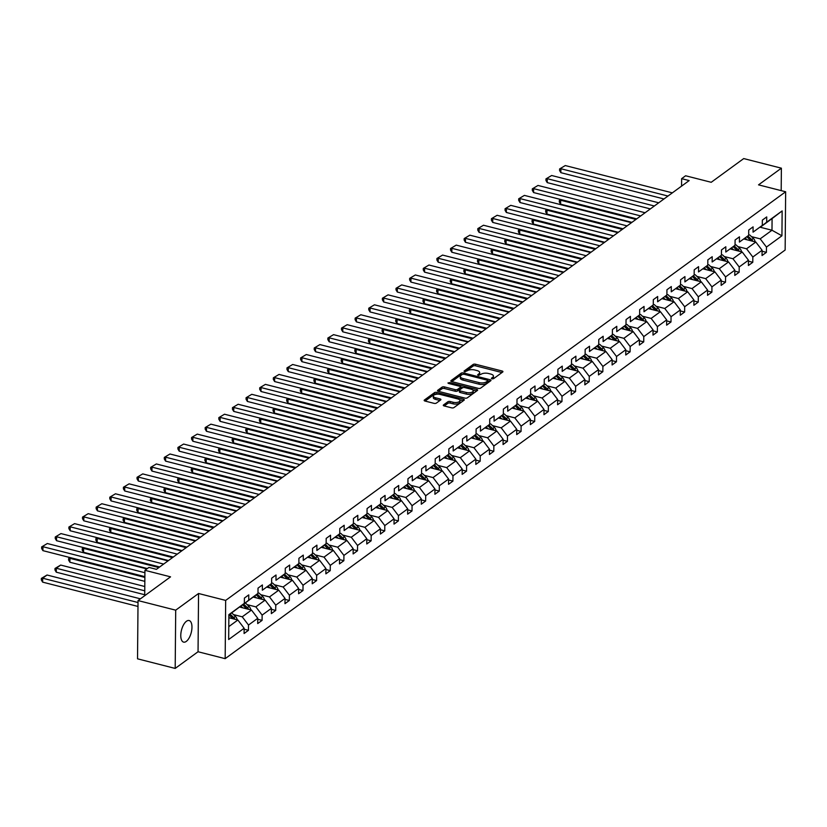 <?xml version="1.0" encoding="UTF-8"?>
<svg xmlns="http://www.w3.org/2000/svg" width="827" height="827" viewBox="0 0 827 827"><rect width="100%" height="100%" fill="white"/><g stroke="black" fill="none" stroke-linecap="round" stroke-linejoin="round"><path stroke-width="1.24" d="M491.962 378.828L493.595 378.652L502.713 372.005A1.706 0.734 0.5 0 0 502.94 371.643A1.706 0.734 0.5 0 0 502.092 371.003L475.473 364.221A1.706 0.734 0.5 0 0 473.137 364.469L464.019 371.116L464.454 371.819L467.276 370.785A5.469 2.336 0.5 0 1 474.75 369.989L476.972 370.548A5.469 2.336 0.5 0 1 479.691 372.605A5.469 2.336 0.5 0 1 478.957 373.763L477.613 374.879L478.213 375.324L481.025 374.29A5.469 2.336 0.5 0 1 488.499 373.494L490.721 374.062A5.469 2.336 0.5 0 1 493.44 376.109A5.469 2.336 0.5 0 1 492.706 377.267L491.362 378.384L491.962 378.828M186.282 641.401A11.144 5.024 104.3 0 0 191.771 629.864A11.144 5.024 104.3 0 0 189.125 620.529A11.144 5.024 104.3 0 0 186.457 621.253A11.144 5.024 104.3 0 0 180.968 632.789A11.144 5.024 104.3 0 0 183.615 642.124A11.144 5.024 104.3 0 0 186.282 641.401M781.184 190.634L781.381 168.181L743.721 158.577L711.22 182.291L685.604 175.769L681.634 178.663L681.562 186.127M175.19 668.423L198.046 651.748L198.552 593.497L175.706 610.171L175.19 668.423L137.53 658.819L138.037 600.567L170.548 576.843L144.932 570.32L144.715 595.698M175.706 610.171L138.037 600.567M443.53 404.93A1.706 0.734 0.5 0 0 443.293 405.292A1.706 0.734 0.5 0 0 444.151 405.933L451.614 407.835A1.706 0.734 0.5 0 0 453.951 407.587L464.071 400.206A1.706 0.734 0.5 0 0 464.309 399.844A1.706 0.734 0.5 0 0 463.451 399.203L436.832 392.411A1.706 0.734 0.5 0 0 434.495 392.66L424.375 400.041A1.706 0.734 0.5 0 0 424.148 400.402A1.706 0.734 0.5 0 0 424.995 401.043L434.02 403.349A1.706 0.734 0.5 0 0 436.356 403.1L440.688 399.937A1.706 0.734 0.5 0 0 440.915 399.575A1.706 0.734 0.5 0 0 440.067 398.934L435.591 397.797A4.569 1.954 0.5 0 1 433.317 396.081A4.569 1.954 0.5 0 1 440.181 394.448L457.703 398.914A4.569 1.954 0.5 0 1 459.988 400.63A4.569 1.954 0.5 0 1 453.113 402.263L450.198 401.519A1.706 0.734 0.5 0 0 447.862 401.767L443.53 404.93L443.52 405.654M144.932 570.32L148.912 567.415L156.437 569.338L689.16 180.586L681.634 178.663M198.552 593.497L225.668 600.412L785.65 191.771L785.143 250.023L225.161 658.664L225.668 600.412M781.381 168.181L758.535 184.855L785.65 191.771M478.285 388.37A1.706 0.734 0.5 0 0 480.621 388.121L490.742 380.74A1.706 0.734 0.5 0 0 490.98 380.379A1.706 0.734 0.5 0 0 490.122 379.738L463.513 372.946A1.706 0.734 0.5 0 0 461.177 373.194L451.056 380.585A1.706 0.734 0.5 0 0 450.818 380.947A1.706 0.734 0.5 0 0 451.676 381.588L478.285 388.37M477.406 390.468L467.286 397.859A1.706 0.734 0.5 0 1 464.95 398.107L438.341 391.316A1.706 0.734 0.5 0 1 437.483 390.675A1.706 0.734 0.5 0 1 437.71 390.313L442.042 387.15A1.706 0.734 0.5 0 1 444.378 386.902L455.181 389.651A1.706 0.734 0.5 0 0 457.517 389.403L460.391 387.315A1.706 0.734 0.5 0 0 460.618 386.953A1.706 0.734 0.5 0 0 459.771 386.312L448.523 383.439L447.934 382.994L449.733 382.57L476.786 389.465A1.706 0.734 0.5 0 1 477.644 390.106A1.706 0.734 0.5 0 1 477.406 390.468M244.12 629.213L248.451 630.319L244.089 633.513L244.13 628.241L228.665 639.519L228.883 614.647L244.347 603.359L228.883 614.988M248.72 600.175L257.983 593.414L242.332 605.168L248.72 600.175L248.762 594.892L244.399 598.086L244.347 603.359M257.983 593.414L258.024 588.142L262.397 584.947L262.345 590.22L271.607 583.469L271.659 578.187L276.022 575.003L275.98 580.275L285.243 573.524L285.284 568.242L289.657 565.058L289.605 570.33L298.867 563.569L298.919 558.297L303.282 555.113L303.24 560.386L312.503 553.625L312.544 548.353L316.917 545.169L316.875 550.441L326.127 543.68L326.179 538.408L330.552 535.214L330.5 540.496L339.763 533.735L339.804 528.463L344.177 525.269L344.135 530.541L353.398 523.791L353.439 518.508L357.812 515.324L357.76 520.596L367.023 513.836L367.074 508.564L371.437 505.38L371.395 510.652L380.658 503.891L380.699 498.619L385.072 495.435L385.02 500.707L394.283 493.946L394.334 488.674L398.697 485.48L398.655 490.762L407.918 484.002L407.959 478.73L412.332 475.535L412.28 480.807L421.543 474.057L421.594 468.775L425.957 465.591L425.915 470.863L435.178 464.102L435.219 458.83L439.592 455.646L439.54 460.918L448.803 454.157L448.854 448.885L453.217 445.701L453.175 450.973L462.438 444.213L462.479 438.941L466.852 435.746L466.81 441.029L476.063 434.268L476.114 428.996L480.487 425.802L480.435 431.074L489.698 424.323L489.739 419.041L494.112 415.857L494.07 421.129L503.333 414.368L503.374 409.096L507.747 405.912L507.695 411.184L516.958 404.424L517.009 399.152L521.372 395.968L521.33 401.24L530.593 394.479L530.634 389.207L535.007 386.013L534.955 391.295L544.218 384.534L544.269 379.262L548.632 376.068L548.59 381.34L557.853 374.59L557.894 369.307L562.267 366.123L562.215 371.395L571.478 364.635L571.529 359.363L575.892 356.179L575.85 361.451L585.113 354.69L585.154 349.418L589.527 346.234L589.475 351.506L598.738 344.745L598.789 339.473L603.152 336.279L603.11 341.561L612.373 334.801L612.414 329.528L616.787 326.334L616.735 331.617L625.998 324.856L626.049 319.584L630.412 316.39L630.37 321.662L639.633 314.911L639.674 309.629L644.047 306.445L644.006 311.717L653.268 304.956L653.309 299.684L657.682 296.5L657.63 301.772L666.893 295.012L666.944 289.739L671.307 286.555L671.266 291.828L680.528 285.067L680.569 279.795L684.942 276.6L684.89 281.883L694.153 275.122L694.204 269.85L698.567 266.656L698.526 271.928L707.788 265.178L707.829 259.895L712.202 256.711L712.15 261.983L721.413 255.223L721.464 249.95L725.827 246.766L725.786 252.039L735.048 245.278L735.089 240.006L739.462 236.822L739.41 242.094L748.673 235.333L748.724 230.061L753.087 226.867L753.046 232.149L762.308 225.389L762.349 220.116L766.722 216.922L766.67 222.194L782.146 210.916L781.928 235.788L766.453 247.077L766.412 252.349L762.039 255.533L762.091 250.261L752.828 257.021L752.777 262.293L748.414 265.488L748.456 260.205L739.193 266.966L739.152 272.238L734.779 275.432L734.831 270.16L725.568 276.911L725.517 282.193L721.154 285.377L721.196 280.105L711.933 286.866L711.892 292.138L707.519 295.322L707.571 290.05L698.308 296.81L698.257 302.082L693.894 305.266L693.936 299.994L684.673 306.755L684.632 312.027L680.259 315.221L680.311 309.939L671.048 316.7L670.997 321.972L666.634 325.166L666.676 319.894L657.413 326.644L657.372 331.927L652.999 335.111L653.051 329.839L643.788 336.599L643.737 341.871L639.374 345.055L639.416 339.783L630.153 346.544L630.112 351.816L625.739 355L625.781 349.728L616.518 356.489L616.477 361.761L612.104 364.955L612.156 359.673L602.893 366.433L602.842 371.705L598.479 374.9L598.521 369.628L589.258 376.378L589.217 381.66L584.844 384.844L584.896 379.572L575.633 386.333L575.582 391.605L571.219 394.789L571.261 389.517L561.998 396.278L561.957 401.55L557.584 404.734L557.636 399.462L548.373 406.222L548.322 411.495L543.959 414.689L544.001 409.406L534.738 416.167L534.697 421.439L530.324 424.633L530.376 419.351L521.113 426.112L521.062 431.394L516.699 434.578L516.741 429.306L507.478 436.056L507.437 441.339L503.064 444.523L503.116 439.251L493.853 446.011L493.802 451.284L489.439 454.468L489.481 449.195L480.218 455.956L480.177 461.228L475.804 464.412L475.845 459.14L466.593 465.901L466.542 471.173L462.169 474.367L462.221 469.085L452.958 475.845L452.917 481.118L448.544 484.312L448.585 479.04L439.323 485.79L439.282 491.073L434.909 494.257L434.961 488.984L425.698 495.745L425.647 501.017L421.284 504.201L421.325 498.929L412.063 505.69L412.022 510.962L407.649 514.146L407.701 508.874L398.438 515.635L398.387 520.907L394.024 524.101L394.065 518.818L384.803 525.579L384.762 530.851L380.389 534.046L380.441 528.773L371.178 535.524L371.127 540.806L366.764 543.99L366.806 538.718L357.543 545.479L357.502 550.751L353.129 553.935L353.181 548.663L343.918 555.424L343.867 560.696L339.504 563.88L339.546 558.607L330.283 565.368L330.242 570.64L325.869 573.835L325.91 568.552L316.658 575.313L316.607 580.585L312.234 583.779L312.286 578.507L303.023 585.258L302.982 590.54L298.609 593.724L298.65 588.452L289.388 595.213L289.347 600.485L284.974 603.669L285.026 598.397L275.763 605.157L275.711 610.429L271.349 613.613L271.39 608.341L262.128 615.102L262.087 620.374L257.714 623.568L257.766 618.286L248.503 625.047L248.451 630.319M239.644 607.039L251.491 610.068L242.228 616.818L233.514 614.595M242.228 616.818L248.503 625.047M251.491 610.068L257.766 618.286M253.279 597.094L265.126 600.113L255.863 606.873L247.139 604.651M255.863 606.873L262.128 615.102M265.126 600.113L271.39 608.341M271.607 583.469L262.345 590.22M266.904 587.149L278.751 590.168L269.488 596.929L260.774 594.706M269.488 596.929L275.763 605.157M278.751 590.168L285.026 598.397M285.243 573.524L275.98 580.275M280.539 577.205L292.386 580.223L283.123 586.984L274.409 584.761M283.123 586.984L289.388 595.213M292.386 580.223L298.65 588.452M298.867 563.569L289.605 570.33M294.164 567.26L306.011 570.279L296.759 577.039L288.034 574.806M296.759 577.039L303.023 585.258M306.011 570.279L312.286 578.507M312.503 553.625L303.24 560.386M307.799 557.305L319.646 560.334L310.383 567.084L301.669 564.862M310.383 567.084L316.658 575.313M319.646 560.334L325.91 568.552M326.127 543.68L316.875 550.441M321.434 547.36L333.281 550.379L324.019 557.14L315.294 554.917M324.019 557.14L330.283 565.368M333.281 550.379L339.546 558.607M339.763 533.735L330.5 540.496M335.059 537.416L346.906 540.434L337.643 547.195L328.929 544.972M337.643 547.195L343.918 555.424M346.906 540.434L353.181 548.663M353.398 523.791L344.135 530.541M348.694 527.471L360.541 530.489L351.279 537.25L342.554 535.028M351.279 537.25L357.543 545.479M360.541 530.489L366.806 538.718M367.023 513.836L357.76 520.596M362.319 517.526L374.166 520.545L364.903 527.306L356.189 525.083M364.903 527.306L371.178 535.524M374.166 520.545L380.441 528.773M380.658 503.891L371.395 510.652M375.954 507.571L387.801 510.6L378.539 517.351L369.814 515.128M378.539 517.351L384.803 525.579M387.801 510.6L394.065 518.818M394.283 493.946L385.02 500.707M389.579 497.627L401.426 500.645L392.163 507.406L383.449 505.183M392.163 507.406L398.438 515.635M401.426 500.645L407.701 508.874M407.918 484.002L398.655 490.762M403.214 487.682L415.061 490.7L405.799 497.461L397.074 495.239M405.799 497.461L412.063 505.69M415.061 490.7L421.325 498.929M421.543 474.057L412.28 480.807M416.839 477.737L428.686 480.756L419.423 487.517L410.709 485.294M419.423 487.517L425.698 495.745M428.686 480.756L434.961 488.984M435.178 464.102L425.915 470.863M430.474 467.793L442.321 470.811L433.059 477.572L424.334 475.349M433.059 477.572L439.323 485.79M442.321 470.811L448.585 479.04M448.803 454.157L439.54 460.918M444.099 457.838L455.946 460.866L446.694 467.617L437.969 465.394M446.694 467.617L452.958 475.845M455.946 460.866L462.221 469.085M462.438 444.213L453.175 450.973M457.734 447.893L469.581 450.911L460.319 457.672L451.604 455.45M460.319 457.672L466.593 465.901M469.581 450.911L475.845 459.14M476.063 434.268L466.81 441.029M471.369 437.948L483.216 440.967L473.954 447.727L465.229 445.505M473.954 447.727L480.218 455.956M483.216 440.967L489.481 449.195M489.698 424.323L480.435 431.074M484.994 428.004L496.841 431.022L487.579 437.783L478.864 435.56M487.579 437.783L493.853 446.011M496.841 431.022L503.116 439.251M503.333 414.368L494.07 421.129M498.629 418.059L510.476 421.077L501.214 427.838L492.489 425.616M501.214 427.838L507.478 436.056M510.476 421.077L516.741 429.306M516.958 404.424L507.695 411.184M512.254 408.104L524.101 411.133L514.839 417.893L506.124 415.661M514.839 417.893L521.113 426.112M524.101 411.133L530.376 419.351M530.593 394.479L521.33 401.24M525.889 398.159L537.736 401.188L528.474 407.938L519.749 405.716M528.474 407.938L534.738 416.167M537.736 401.188L544.001 409.406M544.218 384.534L534.955 391.295M539.514 388.214L551.361 391.233L542.098 397.994L533.384 395.771M542.098 397.994L548.373 406.222M551.361 391.233L557.636 399.462M557.853 374.59L548.59 381.34M553.149 378.27L564.996 381.288L555.734 388.049L547.009 385.827M555.734 388.049L561.998 396.278M564.996 381.288L571.261 389.517M571.478 364.635L562.215 371.395M566.774 368.325L578.621 371.344L569.358 378.104L560.644 375.882M569.358 378.104L575.633 386.333M578.621 371.344L584.896 379.572M585.113 354.69L575.85 361.451M580.409 358.38L592.256 361.399L582.994 368.16L574.269 365.927M582.994 368.16L589.258 376.378M592.256 361.399L598.521 369.628M598.738 344.745L589.475 351.506M594.034 348.425L605.881 351.454L596.618 358.205L587.904 355.982M596.618 358.205L602.893 366.433M605.881 351.454L612.156 359.673M612.373 334.801L603.11 341.561M607.669 338.481L619.516 341.499L610.254 348.26L601.539 346.037M610.254 348.26L616.518 356.489M619.516 341.499L625.781 349.728M625.998 324.856L616.735 331.617M621.294 328.536L633.141 331.555L623.889 338.315L615.164 336.093M623.889 338.315L630.153 346.544M633.141 331.555L639.416 339.783M639.633 314.911L630.37 321.662M634.929 318.591L646.776 321.61L637.514 328.371L628.799 326.148M637.514 328.371L643.788 336.599M646.776 321.61L653.051 329.839M653.268 304.956L644.006 311.717M648.564 308.647L660.411 311.665L651.149 318.426L642.424 316.203M651.149 318.426L657.413 326.644M660.411 311.665L666.676 319.894M666.893 295.012L657.63 301.772M662.189 298.692L674.036 301.721L664.774 308.471L656.059 306.248M664.774 308.471L671.048 316.7M674.036 301.721L680.311 309.939M680.528 285.067L671.266 291.828M675.824 288.747L687.671 291.766L678.409 298.526L669.684 296.304M678.409 298.526L684.673 306.755M687.671 291.766L693.936 299.994M694.153 275.122L684.89 281.883M689.449 278.802L701.296 281.821L692.034 288.582L683.319 286.359M692.034 288.582L698.308 296.81M701.296 281.821L707.571 290.05M707.788 265.178L698.526 271.928M703.084 268.858L714.931 271.876L705.669 278.637L696.944 276.414M705.669 278.637L711.933 286.866M714.931 271.876L721.196 280.105M721.413 255.223L712.15 261.983M716.709 258.913L728.556 261.932L719.294 268.692L710.579 266.47M719.294 268.692L725.568 276.911M728.556 261.932L734.831 270.16M735.048 245.278L725.786 252.039M730.344 248.958L742.191 251.987L732.929 258.737L724.204 256.515M732.929 258.737L739.193 266.966M742.191 251.987L748.456 260.205M748.673 235.333L739.41 242.094M743.969 239.013L755.816 242.032L746.554 248.793L737.839 246.57M746.554 248.793L752.828 257.021M755.816 242.032L762.091 250.261M762.308 225.389L753.046 232.149M760.003 227.187L771.984 230.237L760.189 238.848L751.474 236.625M760.189 238.848L766.453 247.077M781.928 235.788L771.984 230.237L772.087 218.586L760.292 227.198L766.67 222.194M198.046 651.748L225.161 658.664M228.779 626.639L237.866 620.012L228.862 617.717M772.087 218.586L782.146 210.916M237.866 620.012L244.13 628.241M762.081 251.243L766.412 252.349M748.445 261.187L752.777 262.293M734.821 271.142L739.152 272.238M721.185 281.087L725.517 282.193M707.561 291.032L711.892 292.138M693.925 300.976L698.257 302.082M680.301 310.921L684.632 312.027M666.665 320.876L670.997 321.972M653.041 330.821L657.372 331.927M639.405 340.765L643.737 341.871M625.781 350.71L630.112 351.816M612.145 360.655L616.477 361.761M598.521 370.61L602.842 371.705M584.885 380.554L589.217 381.66M571.25 390.499L575.582 391.605M557.625 400.444L561.957 401.55M543.99 410.388L548.322 411.495M530.365 420.333L534.697 421.439M516.73 430.288L521.062 431.394M503.105 440.233L507.437 441.339M489.47 450.177L493.802 451.284M475.845 460.122L480.177 461.228M462.21 470.067L466.542 471.173M448.585 480.022L452.917 481.118M434.95 489.966L439.282 491.073M421.315 499.911L425.647 501.017M407.69 509.856L412.022 510.962M394.055 519.801L398.387 520.907M380.43 529.756L384.762 530.851M366.795 539.7L371.127 540.806M353.17 549.645L357.502 550.751M339.535 559.59L343.867 560.696M325.91 569.534L330.242 570.64M312.275 579.489L316.607 580.585M298.65 589.434L302.982 590.54M285.015 599.379L289.347 600.485M271.38 609.323L275.711 610.429M257.755 619.268L262.087 620.374M492.613 378.9L492.696 378.838A5.469 2.336 0.5 0 0 493.43 377.681L493.44 376.109M479.691 372.605L479.681 374.176A5.469 2.336 0.5 0 1 478.936 375.334L478.854 375.396M501.968 372.553L475.463 365.792A1.706 0.734 0.5 0 0 473.127 366.041L465.105 371.892M487.723 381.96L487.299 380.193L463.937 374.238L462.303 374.414A1.706 0.734 0.5 0 0 461.156 374.765L451.78 381.609M489.998 381.278L487.889 380.74M487.723 382.477L486.472 383.377A5.469 2.336 0.5 0 1 478.998 384.173L463.027 380.1A5.469 2.336 0.5 0 1 460.298 378.053L460.319 376.481A5.469 2.336 0.5 0 1 461.052 375.324L462.303 374.414M460.319 376.481A5.469 2.336 0.5 0 0 463.037 378.528L479.009 382.601A5.469 2.336 0.5 0 0 486.493 381.805L487.734 380.896M438.444 391.347L442.031 388.731L442.042 387.15M460.381 388.152A1.706 0.734 0.5 0 1 460.608 388.525A1.706 0.734 0.5 0 1 460.37 388.886L457.496 390.985A1.706 0.734 0.5 0 1 455.16 391.233L444.368 388.473A1.706 0.734 0.5 0 0 442.031 388.731M460.608 388.525L460.618 386.953L463.141 387.563M472.796 390.024L476.662 391.016M466.376 392.515A4.569 1.954 0.5 0 0 473.24 390.882A4.569 1.954 0.5 0 0 470.966 389.166L464.795 387.594A1.706 0.734 0.5 0 0 462.458 387.842L459.585 389.93A1.706 0.734 0.5 0 0 459.357 390.292A1.706 0.734 0.5 0 0 460.205 390.933L466.376 392.515L466.366 394.086A4.569 1.954 0.5 0 0 473.23 392.453L473.24 390.882M459.574 391.512A1.706 0.734 0.5 0 0 459.336 391.874A1.706 0.734 0.5 0 0 460.194 392.515L460.205 390.933M466.366 394.086L460.194 392.515M459.988 400.63L459.967 402.201A4.569 1.954 0.5 0 1 453.103 403.834L450.177 403.09A1.706 0.734 0.5 0 0 447.841 403.338L444.254 405.964M433.317 396.081L433.296 397.653A4.569 1.954 0.5 0 0 435.581 399.369L435.591 397.797M439.943 400.485L435.581 399.369M437.545 394.169L436.821 393.983A1.706 0.734 0.5 0 0 434.485 394.231L425.109 401.074M463.327 400.744L459.543 399.782M755.123 241.856A4.611 3.618 -126.1 0 0 753.376 238.424L749.686 234.94M747.101 239.809L745.22 238.042M635.932 219.434L560.634 200.227L560.603 204.166L631.921 222.36M752.942 241.298A4.611 3.618 -126.1 0 0 751.712 239.634L748.021 236.15M746.977 236.915L750.668 240.409A4.611 3.618 53.9 0 1 751.071 240.822M561.419 199.658L559.321 200.434L560.644 199.462M560.603 204.166L559.31 202.005L559.321 200.434M667.978 196.051L560.913 168.739L560.871 172.678L663.978 198.966M672.351 192.856L565.275 165.555L559.6 168.946L565.275 165.555M560.871 172.678L559.579 170.517L559.6 168.946M741.488 251.801A4.611 3.618 -126.1 0 0 739.741 248.379L736.051 244.885M733.466 249.764L731.595 247.986M622.297 229.379L546.998 210.172L546.967 214.11L618.296 232.304M739.307 251.253A4.611 3.618 -126.1 0 0 738.087 249.589L734.397 246.095M733.342 246.859L737.033 250.354A4.611 3.618 53.9 0 1 737.436 250.767M547.784 209.603L545.686 210.378L547.019 209.407M546.967 214.11L545.675 211.95L545.686 210.378M727.863 261.756A4.611 3.618 -126.1 0 0 726.116 258.324L722.426 254.83M719.841 259.709L717.96 257.931M608.672 239.323L533.374 220.127L533.343 224.055L604.661 242.249M725.682 261.198A4.611 3.618 -126.1 0 0 724.452 259.533L720.762 256.039M719.717 256.804L723.408 260.298A4.611 3.618 53.9 0 1 723.811 260.722M534.149 219.558L532.061 220.323L533.384 219.362M533.343 224.055L532.05 221.905L532.061 220.323M654.353 205.995L547.278 178.684L547.247 182.622L650.342 208.911M658.716 202.801L551.65 175.5L545.965 178.89L551.65 175.5M547.247 182.622L545.954 180.462L545.965 178.89M640.718 215.94L533.642 188.639L533.611 192.567L636.718 218.866M645.091 212.746L538.015 185.444L532.33 188.835L538.015 185.444M533.611 192.567L532.319 190.417L532.33 188.835M714.228 271.701A4.611 3.618 -126.1 0 0 712.481 268.268L708.791 264.774M706.206 269.654L704.335 267.876M595.037 249.268L519.738 230.071L519.707 234.01L591.036 252.194M712.047 271.142A4.611 3.618 -126.1 0 0 710.817 269.478L707.137 265.984M706.082 266.749L709.773 270.243A4.611 3.618 53.9 0 1 710.176 270.667M520.524 229.503L518.426 230.278L519.759 229.306M519.707 234.01L518.415 231.849L518.426 230.278M627.083 225.885L520.018 198.583L519.987 202.522L623.082 228.81M631.456 222.701L524.39 195.389L518.705 198.78L524.39 195.389M519.987 202.522L518.694 200.361L518.705 198.78M700.593 281.645A4.611 3.618 -126.1 0 0 698.856 278.213L695.166 274.719M692.581 279.598L690.7 277.82M581.412 259.223L506.114 240.016L506.083 243.955L577.401 262.138M698.412 281.087A4.611 3.618 -126.1 0 0 697.192 279.423L693.502 275.939M692.457 276.704L696.148 280.188A4.611 3.618 53.9 0 1 696.541 280.611M506.889 239.448L504.801 240.223L506.124 239.251M506.083 243.955L504.78 241.794L504.801 240.223M613.458 235.829L506.382 208.528L506.351 212.467L609.447 238.755M617.831 232.645L510.755 205.344L505.07 208.735L510.755 205.344M506.351 212.467L505.059 210.306L505.07 208.735M686.968 291.59A4.611 3.618 -126.1 0 0 685.221 288.158L681.531 284.674M678.946 289.543L677.075 287.765M567.777 269.168L492.478 249.961L492.447 253.899L563.776 272.093M684.787 291.032A4.611 3.618 -126.1 0 0 683.557 289.367L679.877 285.884M678.822 286.649L682.513 290.132A4.611 3.618 53.9 0 1 682.916 290.556M493.264 249.392L491.166 250.167L492.499 249.196M492.447 253.899L491.155 251.739L491.166 250.167M599.823 245.774L492.758 218.473L492.727 222.411L595.822 248.7M604.196 242.59L497.12 215.289L491.445 218.679L497.12 215.289M492.727 222.411L491.424 220.251L491.445 218.679M673.333 301.535A4.611 3.618 -126.1 0 0 671.586 298.102L667.906 294.619M665.322 299.498L663.44 297.72M554.152 279.113L478.854 259.905L478.812 263.844L550.141 282.038M671.152 300.987A4.611 3.618 -126.1 0 0 669.932 299.322L666.242 295.828M665.197 296.593L668.878 300.087A4.611 3.618 53.9 0 1 669.281 300.501M479.629 259.337L477.541 260.112L478.864 259.14M478.812 263.844L477.52 261.683L477.541 260.112M586.198 255.729L479.122 228.417L479.091 232.356L582.187 258.644M590.561 252.535L483.495 225.233L477.81 228.624L483.495 225.233M479.091 232.356L477.799 230.195L477.81 228.624M659.708 311.49A4.611 3.618 -126.1 0 0 657.961 308.058L654.271 304.563M651.686 309.443L649.815 307.665M540.517 289.057L465.219 269.86L465.188 273.789L536.516 291.983M657.527 310.931A4.611 3.618 -126.1 0 0 656.297 309.267L652.617 305.773M651.562 306.538L655.253 310.032A4.611 3.618 53.9 0 1 655.656 310.456M466.004 269.282L463.906 270.057L465.239 269.095M465.188 273.789L463.895 271.638L463.906 270.057M572.563 265.674L465.498 238.372L465.456 242.301L568.562 268.599M576.936 262.479L469.86 235.178L464.185 238.569L469.86 235.178M465.456 242.301L464.164 240.14L464.185 238.569M646.073 321.434A4.611 3.618 -126.1 0 0 644.326 318.002L640.646 314.508M638.062 319.387L636.18 317.609M526.892 299.002L451.594 279.805L451.552 283.744L522.881 301.927M643.892 320.876A4.611 3.618 -126.1 0 0 642.672 319.212L638.982 315.718M637.937 316.483L641.618 319.977A4.611 3.618 53.9 0 1 642.021 320.4M452.369 279.237L450.281 280.002L451.604 279.04M451.552 283.744L450.26 281.583L450.281 280.002M558.938 275.618L451.862 248.317L451.831 252.245L554.927 278.544M563.301 272.434L456.235 245.123L450.55 248.513L456.235 245.123M451.831 252.245L450.539 250.095L450.55 248.513M632.448 331.379A4.611 3.618 -126.1 0 0 630.701 327.947L627.011 324.453M624.426 329.332L622.545 327.554M513.257 308.957L437.959 289.75L437.928 293.688L509.256 311.872M630.267 330.821A4.611 3.618 -126.1 0 0 629.037 329.156L625.346 325.673M624.302 326.438L627.993 329.921A4.611 3.618 53.9 0 1 628.396 330.345M438.744 289.181L436.646 289.957L437.969 288.985M437.928 293.688L436.635 291.528L436.646 289.957M545.303 285.563L438.238 258.262L438.196 262.2L541.303 288.489M549.676 282.379L442.6 255.078L436.925 258.469L442.6 255.078M438.196 262.2L436.904 260.04L436.925 258.469M618.813 341.324A4.611 3.618 -126.1 0 0 617.066 337.892L613.386 334.408M610.791 339.277L608.92 337.499M499.632 318.902L424.334 299.694L424.292 303.633L495.621 321.827M616.632 340.765A4.611 3.618 -126.1 0 0 615.412 339.101L611.722 335.617M610.667 336.382L614.358 339.866A4.611 3.618 53.9 0 1 614.761 340.29M425.109 299.126L423.021 299.901L424.344 298.929M424.292 303.633L423 301.473L423.021 299.901M531.678 295.508L424.602 268.206L424.571 272.145L527.667 298.433M536.041 292.324L428.975 265.022L423.29 268.413L428.975 265.022M424.571 272.145L423.279 269.984L423.29 268.413M605.188 351.268A4.611 3.618 -126.1 0 0 603.441 347.836L599.751 344.352M597.166 349.221L595.285 347.454M485.997 328.846L410.699 309.639L410.668 313.578L481.986 331.772M603.007 350.71A4.611 3.618 -126.1 0 0 601.777 349.056L598.086 345.562M597.042 346.327L600.733 349.821A4.611 3.618 53.9 0 1 601.136 350.234M411.484 309.071L409.386 309.846L410.709 308.874M410.668 313.578L409.375 311.417L409.386 309.846M518.043 305.463L410.978 278.151L410.936 282.09L514.043 308.378M522.416 302.268L415.34 274.967L409.665 278.358L415.34 274.967M410.936 282.09L409.644 279.929L409.665 278.358M591.553 361.223A4.611 3.618 -126.1 0 0 589.806 357.791L586.116 354.297M583.531 359.176L581.66 357.398M472.362 338.791L397.063 319.594L397.032 323.522L468.361 341.716M589.372 360.665A4.611 3.618 -126.1 0 0 588.152 359.001L584.462 355.507M583.407 356.272L587.098 359.766A4.611 3.618 53.9 0 1 587.501 360.19M397.849 319.015L395.751 319.791L397.084 318.829M397.032 323.522L395.74 321.372L395.751 319.791M504.418 315.407L397.342 288.096L397.311 292.034L500.407 318.333M508.781 312.213L401.715 284.912L396.03 288.303L401.715 284.912M397.311 292.034L396.019 289.874L396.03 288.303M577.928 371.168A4.611 3.618 -126.1 0 0 576.181 367.736L572.491 364.242M569.906 369.121L568.025 367.343M458.737 348.736L383.439 329.539L383.408 333.477L454.726 351.661M575.747 370.61A4.611 3.618 -126.1 0 0 574.517 368.945L570.826 365.451M569.782 366.216L573.473 369.71A4.611 3.618 53.9 0 1 573.876 370.134M384.214 328.97L382.126 329.735L383.449 328.774M383.408 333.477L382.115 331.317L382.126 329.735M490.783 325.352L383.718 298.051L383.676 301.979L486.783 328.278M495.156 322.168L388.08 294.857L382.394 298.247L388.08 294.857M383.676 301.979L382.384 299.829L382.394 298.247M564.293 381.113A4.611 3.618 -126.1 0 0 562.546 377.681L558.856 374.186M556.271 379.066L554.4 377.288M445.102 358.68L369.803 339.483L369.772 343.422L441.101 361.606M562.112 380.554A4.611 3.618 -126.1 0 0 560.892 378.89L557.202 375.406M556.147 376.171L559.838 379.655A4.611 3.618 53.9 0 1 560.241 380.079M370.589 338.915L368.491 339.69L369.824 338.719M369.772 343.422L368.48 341.262L368.491 339.69M477.158 335.297L370.082 307.995L370.051 311.934L473.147 338.222M481.521 332.113L374.455 304.801L368.77 308.202L374.455 304.801M370.051 311.934L368.759 309.774L368.77 308.202M550.668 391.057A4.611 3.618 -126.1 0 0 548.921 387.625L545.231 384.142M542.646 389.01L540.765 387.232M431.477 368.635L356.179 349.428L356.148 353.367L427.466 371.55M548.477 390.499A4.611 3.618 -126.1 0 0 547.257 388.835L543.566 385.351M542.522 386.116L546.213 389.6A4.611 3.618 53.9 0 1 546.606 390.024M356.954 348.86L354.866 349.635L356.189 348.663M356.148 353.367L354.845 351.206L354.866 349.635M463.523 345.241L356.447 317.94L356.416 321.879L459.512 348.167M467.896 342.058L360.82 314.756L355.134 318.147L360.82 314.756M356.416 321.879L355.124 319.718L355.134 318.147M537.033 401.002A4.611 3.618 -126.1 0 0 535.286 397.57L531.596 394.086M529.011 398.955L527.14 397.187M417.842 378.58L342.543 359.373L342.512 363.311L413.841 381.505M534.852 400.444A4.611 3.618 -126.1 0 0 533.622 398.79L529.942 395.296M528.887 396.061L532.578 399.555A4.611 3.618 53.9 0 1 532.981 399.968M343.329 358.804L341.231 359.58L342.564 358.608M342.512 363.311L341.22 361.151L341.231 359.58M449.888 355.197L342.823 327.885L342.791 331.823L445.887 358.112M454.261 352.002L347.195 324.701L341.51 328.092L347.195 324.701M342.791 331.823L341.499 329.663L341.51 328.092M523.398 410.947A4.611 3.618 -126.1 0 0 521.651 407.525L517.971 404.031M515.386 408.91L513.505 407.132M404.217 388.525L328.919 369.328L328.877 373.256L400.206 391.45M521.217 410.399A4.611 3.618 -126.1 0 0 519.997 408.734L516.306 405.24M515.262 406.005L518.942 409.499A4.611 3.618 53.9 0 1 519.346 409.913M329.694 368.749L327.606 369.524L328.929 368.553M328.877 373.256L327.585 371.106L327.606 369.524M436.263 365.141L329.187 337.829L329.156 341.768L432.252 368.067M440.626 361.947L333.56 334.646L327.874 338.036L333.56 334.646M329.156 341.768L327.864 339.608L327.874 338.036M509.773 420.902A4.611 3.618 -126.1 0 0 508.026 417.47L504.336 413.976M501.751 418.855L499.88 417.077M390.582 398.469L315.283 379.273L315.252 383.201L386.581 401.395M507.592 420.343A4.611 3.618 -126.1 0 0 506.362 418.679L502.682 415.185M501.627 415.95L505.318 419.444A4.611 3.618 53.9 0 1 505.721 419.868M316.069 378.704L313.971 379.469L315.304 378.508M315.252 383.201L313.96 381.051L313.971 379.469M422.628 375.086L315.563 347.785L315.521 351.713L418.627 378.011M427.001 371.902L319.925 344.59L314.25 347.981L319.925 344.59M315.521 351.713L314.229 349.563L314.25 347.981M496.138 430.846A4.611 3.618 -126.1 0 0 494.391 427.414L490.711 423.92M488.126 428.799L486.245 427.021M376.957 408.414L301.659 389.217L301.617 393.156L372.946 411.339M493.957 430.288A4.611 3.618 -126.1 0 0 492.737 428.624L489.046 425.13M488.002 425.895L491.683 429.389A4.611 3.618 53.9 0 1 492.086 429.813M302.434 388.649L300.346 389.424L301.669 388.452M301.617 393.156L300.325 390.995L300.346 389.424M409.003 385.031L301.927 357.729L301.896 361.668L404.992 387.956M413.366 381.847L306.3 354.535L300.615 357.926L306.3 354.535M301.896 361.668L300.604 359.507L300.615 357.926M482.513 440.791A4.611 3.618 -126.1 0 0 480.766 437.359L477.076 433.865M474.491 438.744L472.61 436.966M363.322 418.369L288.023 399.162L287.992 403.1L359.321 421.284M480.332 440.233A4.611 3.618 -126.1 0 0 479.102 438.568L475.411 435.085M474.367 435.85L478.058 439.333A4.611 3.618 53.9 0 1 478.461 439.757M288.809 398.593L286.711 399.369L288.044 398.397M287.992 403.1L286.7 400.94L286.711 399.369M395.368 394.975L288.303 367.674L288.261 371.612L391.367 397.901M399.741 391.791L292.665 364.49L286.99 367.881L292.665 364.49M288.261 371.612L286.969 369.452L286.99 367.881M468.878 450.736A4.611 3.618 -126.1 0 0 467.131 447.304L463.451 443.82M460.866 448.689L458.985 446.921M349.697 428.314L274.399 409.107L274.357 413.045L345.686 431.239M466.697 450.177A4.611 3.618 -126.1 0 0 465.477 448.523L461.786 445.029M460.742 445.794L464.423 449.288A4.611 3.618 53.9 0 1 464.826 449.702M275.174 408.538L273.086 409.313L274.409 408.342M274.357 413.045L273.065 410.885L273.086 409.313M381.743 404.93L274.667 377.619L274.636 381.557L377.732 407.845M386.106 401.736L279.04 374.435L273.355 377.825L279.04 374.435M274.636 381.557L273.344 379.397L273.355 377.825M455.253 460.68A4.611 3.618 -126.1 0 0 453.506 457.259L449.816 453.765M447.231 458.644L445.35 456.866M336.062 438.258L260.763 419.051L260.732 422.99L332.051 441.184M453.072 460.132A4.611 3.618 -126.1 0 0 451.842 458.468L448.151 454.974M447.107 455.739L450.798 459.233A4.611 3.618 53.9 0 1 451.201 459.647M261.549 418.483L259.451 419.258L260.774 418.286M260.732 422.99L259.44 420.829L259.451 419.258M368.108 414.875L261.043 387.563L261.001 391.502L364.107 417.8M372.481 411.681L265.405 384.379L259.73 387.77L265.405 384.379M261.001 391.502L259.709 389.341L259.73 387.77M441.618 470.635A4.611 3.618 -126.1 0 0 439.871 467.203L436.18 463.709M433.596 468.589L431.725 466.81M322.427 448.203L247.139 429.006L247.097 432.935L318.426 451.128M439.437 470.077A4.611 3.618 -126.1 0 0 438.217 468.413L434.526 464.919M433.472 465.684L437.163 469.178A4.611 3.618 53.9 0 1 437.566 469.602M247.914 428.438L245.815 429.203L247.149 428.241M247.097 432.935L245.805 430.784L245.815 429.203M354.483 424.82L247.407 397.518L247.376 401.446L350.472 427.745M358.846 421.636L251.78 394.324L246.095 397.715L251.78 394.324M247.376 401.446L246.084 399.296L246.095 397.715M427.993 480.58A4.611 3.618 -126.1 0 0 426.246 477.148L422.556 473.654M419.971 478.533L418.09 476.755M308.802 458.148L233.503 438.951L233.472 442.89L304.791 461.073M425.812 480.022A4.611 3.618 -126.1 0 0 424.582 478.357L420.891 474.863M419.847 475.628L423.538 479.122A4.611 3.618 53.9 0 1 423.941 479.546M234.289 438.382L232.191 439.158L233.514 438.186M233.472 442.89L232.18 440.729L232.191 439.158M340.848 434.764L233.783 407.463L233.741 411.401L336.847 437.69M345.221 431.58L238.145 404.269L232.47 407.659L238.145 404.269M233.741 411.401L232.449 409.241L232.47 407.659M414.358 490.525A4.611 3.618 -126.1 0 0 412.611 487.093L408.92 483.599M406.336 488.478L404.465 486.7M295.167 468.103L219.868 448.896L219.837 452.834L291.166 471.018M412.177 489.966A4.611 3.618 -126.1 0 0 410.957 488.302L407.266 484.818M406.212 485.583L409.903 489.067A4.611 3.618 53.9 0 1 410.306 489.491M220.654 448.327L218.555 449.102L219.889 448.131M219.837 452.834L218.545 450.674L218.555 449.102M327.223 444.709L220.147 417.408L220.116 421.346L323.212 447.634M331.586 441.525L224.52 414.224L218.835 417.614L224.52 414.224M220.116 421.346L218.824 419.186L218.835 417.614M400.733 500.469A4.611 3.618 -126.1 0 0 398.986 497.037L395.296 493.554M392.711 498.423L390.83 496.645M281.542 478.047L206.243 458.84L206.212 462.779L277.531 480.973M398.552 499.911A4.611 3.618 -126.1 0 0 397.322 498.247L393.631 494.763M392.587 495.528L396.278 499.012A4.611 3.618 53.9 0 1 396.671 499.436M207.019 458.272L204.931 459.047L206.254 458.075M206.212 462.779L204.92 460.618L204.931 459.047M313.588 454.654L206.512 427.352L206.481 431.291L309.577 457.579M317.961 451.47L210.885 424.168L205.199 427.559L210.885 424.168M206.481 431.291L205.189 429.13L205.199 427.559M387.098 510.414A4.611 3.618 -126.1 0 0 385.351 506.982L381.66 503.498M379.076 508.378L377.205 506.6M267.907 487.992L192.608 468.785L192.577 472.724L263.906 490.918M384.917 509.866A4.611 3.618 -126.1 0 0 383.687 508.202L380.007 504.708M378.952 505.473L382.643 508.967A4.611 3.618 53.9 0 1 383.046 509.38M193.394 468.216L191.295 468.992L192.629 468.02M192.577 472.724L191.285 470.563L191.295 468.992M299.953 464.609L192.887 437.297L192.856 441.236L295.952 467.524M304.326 461.414L197.26 434.113L191.575 437.504L197.26 434.113M192.856 441.236L191.564 439.075L191.575 437.504M373.463 520.369A4.611 3.618 -126.1 0 0 371.726 516.937L368.036 513.443M365.451 518.322L363.57 516.544M254.282 497.937L178.983 478.74L178.942 482.668L250.271 500.862M371.282 519.811A4.611 3.618 -126.1 0 0 370.062 518.147L366.371 514.652M365.327 515.417L369.018 518.911A4.611 3.618 53.9 0 1 369.411 519.335M179.759 478.171L177.671 478.936L178.994 477.975M178.942 482.668L177.65 480.518L177.671 478.936M286.328 474.553L179.252 447.252L179.221 451.18L282.317 477.479M290.701 471.359L183.625 444.058L177.939 447.448L183.625 444.058M179.221 451.18L177.929 449.02L177.939 447.448M359.838 530.314A4.611 3.618 -126.1 0 0 358.091 526.882L354.401 523.388M351.816 528.267L349.945 526.489M240.647 507.881L165.348 488.685L165.317 492.623L236.646 510.807M357.657 529.756A4.611 3.618 -126.1 0 0 356.427 528.091L352.747 524.597M351.692 525.362L355.383 528.856A4.611 3.618 53.9 0 1 355.786 529.28M166.134 488.116L164.035 488.881L165.369 487.92M165.317 492.623L164.025 490.463L164.035 488.881M272.693 484.498L165.627 457.197L165.596 461.125L268.692 487.423M277.066 481.314L169.99 454.002L164.315 457.393L169.99 454.002M165.596 461.125L164.294 458.975L164.315 457.393M346.203 540.258A4.611 3.618 -126.1 0 0 344.456 536.826L340.776 533.332M338.191 538.212L336.31 536.434M227.022 517.836L151.723 498.629L151.682 502.568L223.011 520.752M344.022 539.7A4.611 3.618 -126.1 0 0 342.802 538.036L339.111 534.552M338.067 535.317L341.747 538.801A4.611 3.618 53.9 0 1 342.151 539.225M152.499 498.061L150.411 498.836L151.734 497.864M151.682 502.568L150.39 500.407L150.411 498.836M259.068 494.443L151.992 467.141L151.961 471.08L255.057 497.368M263.431 491.259L156.365 463.957L150.679 467.348L156.365 463.957M151.961 471.08L150.669 468.919L150.679 467.348M332.578 550.203A4.611 3.618 -126.1 0 0 330.831 546.771L327.141 543.287M324.556 548.156L322.675 546.378M213.387 527.781L138.088 508.574L138.057 512.513L209.386 530.707M330.397 549.645A4.611 3.618 -126.1 0 0 329.167 547.981L325.487 544.497M324.432 545.262L328.123 548.746A4.611 3.618 53.9 0 1 328.526 549.169M138.874 508.005L136.775 508.781L138.109 507.809M138.057 512.513L136.765 510.352L136.775 508.781M245.433 504.387L138.367 477.086L138.326 481.025L241.432 507.313M249.806 501.203L142.73 473.902L137.055 477.293L142.73 473.902M138.326 481.025L137.034 478.864L137.055 477.293M318.943 560.148A4.611 3.618 -126.1 0 0 317.196 556.716L313.516 553.232M310.931 558.101L309.05 556.333M199.762 537.726L124.463 518.519L124.422 522.457L195.751 540.651M316.762 559.6A4.611 3.618 -126.1 0 0 315.542 557.936L311.851 554.441M310.807 555.206L314.487 558.701A4.611 3.618 53.9 0 1 314.891 559.114M125.239 517.95L123.151 518.725L124.474 517.754M124.422 522.457L123.13 520.297L123.151 518.725M231.808 514.342L124.732 487.031L124.701 490.969L227.797 517.257M236.171 511.148L129.105 483.847L123.419 487.237L129.105 483.847M124.701 490.969L123.409 488.809L123.419 487.237M305.318 570.103A4.611 3.618 -126.1 0 0 303.571 566.671L299.881 563.177M297.296 568.056L295.415 566.278M186.127 547.67L110.828 528.474L110.797 532.402L182.126 550.596M303.137 569.545A4.611 3.618 -126.1 0 0 301.907 567.88L298.216 564.386M297.172 565.151L300.863 568.645A4.611 3.618 53.9 0 1 301.266 569.069M111.614 527.895L109.515 528.67L110.839 527.709M110.797 532.402L109.505 530.252L109.515 528.67M218.173 524.287L111.107 496.975L111.066 500.914L214.172 527.212M222.546 521.093L115.47 493.791L109.795 497.182L115.47 493.791M111.066 500.914L109.774 498.753L109.795 497.182M291.683 580.047A4.611 3.618 -126.1 0 0 289.936 576.615L286.245 573.121M283.661 578.001L281.79 576.223M172.502 557.615L97.204 538.418L97.162 542.357L168.491 560.541M289.502 579.489A4.611 3.618 -126.1 0 0 288.282 577.825L284.591 574.331M283.537 575.096L287.227 578.59A4.611 3.618 53.9 0 1 287.631 579.014M97.979 537.85L95.88 538.615L97.214 537.653M97.162 542.357L95.87 540.196L95.88 538.615M204.548 534.232L97.472 506.93L97.441 510.859L200.537 537.157M208.911 531.048L101.845 503.736L96.159 507.127L101.845 503.736M97.441 510.859L96.149 508.708L96.159 507.127M278.058 589.992A4.611 3.618 -126.1 0 0 276.311 586.56L272.621 583.066M270.036 587.945L268.155 586.167M158.867 567.56L83.568 548.363L83.537 552.302L147.33 568.562M275.877 589.434A4.611 3.618 -126.1 0 0 274.647 587.77L270.956 584.286M269.912 585.051L273.603 588.535A4.611 3.618 53.9 0 1 274.006 588.958M84.354 547.794L82.255 548.57L83.579 547.598M83.537 552.302L82.245 550.141L82.255 548.57M190.913 544.176L83.847 516.875L83.806 520.814L186.912 547.102M195.286 540.992L88.21 513.681L82.535 517.082L88.21 513.681M83.806 520.814L82.514 518.653L82.535 517.082M264.423 599.937A4.611 3.618 -126.1 0 0 262.676 596.505L258.985 593.021M256.401 597.89L254.53 596.112M144.87 577.422L69.933 558.308L69.902 562.246L144.839 581.35M262.242 599.379A4.611 3.618 -126.1 0 0 261.022 597.714L257.331 594.231M256.277 594.995L259.967 598.479A4.611 3.618 53.9 0 1 260.371 598.903M70.719 557.739L68.62 558.514L69.954 557.543M69.902 562.246L68.61 560.086L68.62 558.514M177.288 554.121L70.212 526.82L70.181 530.758L173.277 557.047M181.651 550.937L74.585 523.636L68.899 527.026L74.585 523.636M70.181 530.758L68.889 528.598L68.899 527.026M250.798 609.881A4.611 3.618 -126.1 0 0 249.051 606.449L245.361 602.966M144.756 590.809L56.308 568.252L60.681 565.068L144.787 586.519M242.776 607.835L240.895 606.067M56.277 572.191L54.985 570.03L54.995 568.459L56.308 568.252L56.277 572.191L144.725 594.747M248.617 609.323A4.611 3.618 -126.1 0 0 247.387 607.669L243.696 604.175M242.652 604.94L246.343 608.434A4.611 3.618 53.9 0 1 246.746 608.848M54.995 568.459L60.681 565.068M163.653 564.076L56.587 536.764L56.546 540.703L159.652 566.991M168.026 560.882L60.95 533.58L55.264 536.971L60.95 533.58M56.546 540.703L55.254 538.542L55.264 536.971M237.163 619.826A4.611 3.618 -126.1 0 0 235.416 616.404L231.725 612.91M138.026 602.521L42.673 578.207L47.046 575.013L140.425 598.831M42.642 582.136L41.35 579.985L41.36 578.404L42.673 578.207L42.642 582.136L137.985 606.449M234.982 619.278A4.611 3.618 -126.1 0 0 233.762 617.614L230.071 614.12M229.017 614.885L232.707 618.379A4.611 3.618 53.9 0 1 233.111 618.792M41.36 578.404L47.046 575.013M144.911 572.718L42.952 546.709L42.921 550.648L144.88 576.646M146.855 568.914L47.325 543.525L41.639 546.916L47.325 543.525M42.921 550.648L41.629 548.487L41.639 546.916M492.696 378.838L492.706 377.267M478.936 375.334L478.957 373.763M473.127 366.041L473.137 364.469M475.463 365.792L475.473 364.221M502.072 372.47L502.092 371.003M491.527 378.642L491.527 378.125M451.046 381.309L451.056 380.585M461.156 374.765L461.177 373.194M463.502 374.166L463.513 372.946M490.111 381.195L490.122 379.738M463.027 380.1L463.037 378.528M478.998 384.173L479.009 382.601M486.472 383.377L486.493 381.805M437.71 391.037L437.71 390.313M444.368 388.473L444.378 386.902M455.16 391.233L455.181 389.651M457.496 390.985L457.517 389.403M460.37 388.886L460.391 387.315M449.723 383.749L449.733 382.57M476.776 390.933L476.786 389.465M447.841 403.338L447.862 401.767M450.177 403.09L450.198 401.519M453.103 403.834L453.113 402.263M440.057 400.402L440.067 398.934M424.375 400.775L424.375 400.041M434.485 394.231L434.495 392.66M436.821 393.983L436.832 392.411M463.44 400.661L463.451 399.203M751.712 239.634L753.376 238.424M738.087 249.589L739.741 248.379M724.452 259.533L726.116 258.324M710.817 269.478L712.481 268.268M697.192 279.423L698.856 278.213M683.557 289.367L685.221 288.158M669.932 299.322L671.586 298.102M656.297 309.267L657.961 308.058M642.672 319.212L644.326 318.002M629.037 329.156L630.701 327.947M615.412 339.101L617.066 337.892M601.777 349.056L603.441 347.836M588.152 359.001L589.806 357.791M574.517 368.945L576.181 367.736M560.892 378.89L562.546 377.681M547.257 388.835L548.921 387.625M533.622 398.79L535.286 397.57M519.997 408.734L521.651 407.525M506.362 418.679L508.026 417.47M492.737 428.624L494.391 427.414M479.102 438.568L480.766 437.359M465.477 448.523L467.131 447.304M451.842 458.468L453.506 457.259M438.217 468.413L439.871 467.203M424.582 478.357L426.246 477.148M410.957 488.302L412.611 487.093M397.322 498.247L398.986 497.037M383.687 508.202L385.351 506.982M370.062 518.147L371.726 516.937M356.427 528.091L358.091 526.882M342.802 538.036L344.456 536.826M329.167 547.981L330.831 546.771M315.542 557.936L317.196 556.716M301.907 567.88L303.571 566.671M288.282 577.825L289.936 576.615M274.647 587.77L276.311 586.56M261.022 597.714L262.676 596.505M247.387 607.669L249.051 606.449M233.762 617.614L235.416 616.404M487.878 382.219L487.889 380.647M459.336 391.874L459.357 390.292"/></g></svg>
